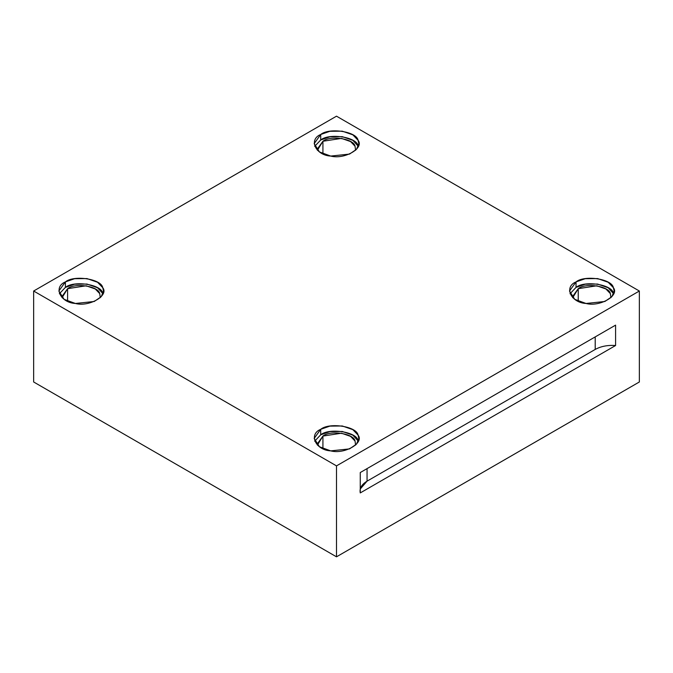 <?xml version="1.0" encoding="UTF-8"?>
<svg xmlns="http://www.w3.org/2000/svg" width="673" height="673" viewBox="0 0 673 673"><rect width="100%" height="100%" fill="white"/><g stroke="black" fill="none" stroke-linecap="round" stroke-linejoin="round"><path stroke-width="1.01" d="M360.265 489.002L367.054 481.161L367.054 468.618L367.054 481.161L595.21 349.438L595.21 336.895L595.21 349.438L367.054 481.161C361.611 484.467 359.348 488.388 360.265 492.922L615.585 345.518C607.736 344.988 600.939 346.292 595.21 349.438C600.939 346.292 607.736 344.988 615.585 345.518L615.585 325.135L360.265 472.539L360.265 492.922L360.265 472.539L615.585 325.135L615.585 345.518L360.265 492.922M322.922 141.263L317.294 149.103L317.404 150.298L322.922 141.263L322.922 153.848L322.922 141.263C330.35 135.088 353.964 138.739 355.05 146.234L355.596 150.298L355.05 146.234L350.591 141.574L341.472 138.394L322.922 141.263M358.07 145.772C356.799 137.056 329.349 132.817 320.71 139.992L314.686 146.361L320.71 139.992L329.896 136.796L342.279 136.653L352.879 140.346L358.314 146.361M320.71 134.499L314.173 143.618L319.431 151.921L330.721 156.069L349.523 154.092L356.547 149.288L358.827 143.618L358.07 140.278L352.879 134.861L342.279 131.168L329.896 131.302L320.71 134.499L320.71 139.992L320.71 134.499C329.349 127.323 356.799 131.572 358.07 140.278C364.514 148.186 344.416 159.787 330.721 156.069C315.637 155.337 308.284 139.488 320.71 134.499M578.233 288.675L572.614 296.515L572.723 297.702L578.233 288.675L578.233 301.252L578.233 288.675C585.67 282.5 609.275 286.151 610.369 293.638L610.916 297.702L610.369 293.638L605.91 288.978L596.791 285.798L578.233 288.675M613.381 293.176C612.119 284.469 584.669 280.22 576.029 287.396L570.006 293.764L576.029 287.396L585.216 284.199L597.599 284.056L608.199 287.758L613.633 293.764M576.029 281.911L569.493 291.022L574.742 299.334L586.04 303.473L604.842 301.496L611.866 296.7L614.146 291.022L613.381 287.691L608.199 282.265L597.599 278.572L585.216 278.706L576.029 281.911L576.029 287.396L576.029 281.911C584.669 274.727 612.119 278.975 613.381 287.691C619.833 295.598 599.736 307.199 586.04 303.473C570.956 302.741 563.595 286.9 576.029 281.911M355.596 445.105L355.05 441.051L350.591 436.382L341.472 433.21L322.922 436.079L317.294 443.919L317.404 445.105L322.922 436.079L322.922 448.664L322.922 436.079C330.35 429.904 353.964 433.555 355.05 441.051M358.07 440.579C356.799 431.873 329.349 427.624 320.71 434.8L314.686 441.177L320.71 434.8L329.896 431.603L342.279 431.469L352.879 435.162L358.314 441.177M320.71 429.315L314.173 438.426L319.431 446.737L330.721 450.876L349.523 448.899L356.547 444.104L358.827 438.426L358.07 435.095L352.879 429.668L342.279 425.975L329.896 426.118L320.71 429.315L320.71 434.8L320.71 429.315C329.349 422.139 356.799 426.379 358.07 435.095C364.514 443.002 344.416 454.603 330.721 450.876C315.637 450.153 308.284 434.304 320.71 429.315M67.603 288.675L61.975 296.515L62.084 297.702L67.603 288.675L67.603 301.252L67.603 288.675C75.031 282.5 98.645 286.151 99.73 293.638L100.277 297.702L99.73 293.638L95.272 288.978L86.152 285.798L67.603 288.675M102.75 293.176C101.48 284.469 74.038 280.22 65.399 287.396L59.367 293.764L65.399 287.396L74.577 284.199L86.96 284.056L97.568 287.758L102.994 293.764M65.399 281.911L58.854 291.022L64.112 299.334L75.401 303.473L94.203 301.496L101.228 296.7L103.507 291.022L102.75 287.691L97.568 282.265L86.96 278.572L74.577 278.706L65.399 281.911L65.399 287.396L65.399 281.911C74.038 274.727 101.48 278.975 102.75 287.691C109.194 295.598 89.105 307.199 75.401 303.473C60.318 302.741 52.965 286.9 65.399 281.911M33.65 381.978L33.65 291.022L336.5 116.177L33.65 291.022L336.5 465.876L639.35 291.022L336.5 116.177L639.35 291.022L639.35 381.978L336.5 556.823L336.5 465.876L33.65 291.022L33.65 381.978L336.5 556.823L33.65 381.978M639.35 381.978L639.35 291.022L336.5 465.876L336.5 556.823L639.35 381.978"/></g></svg>
